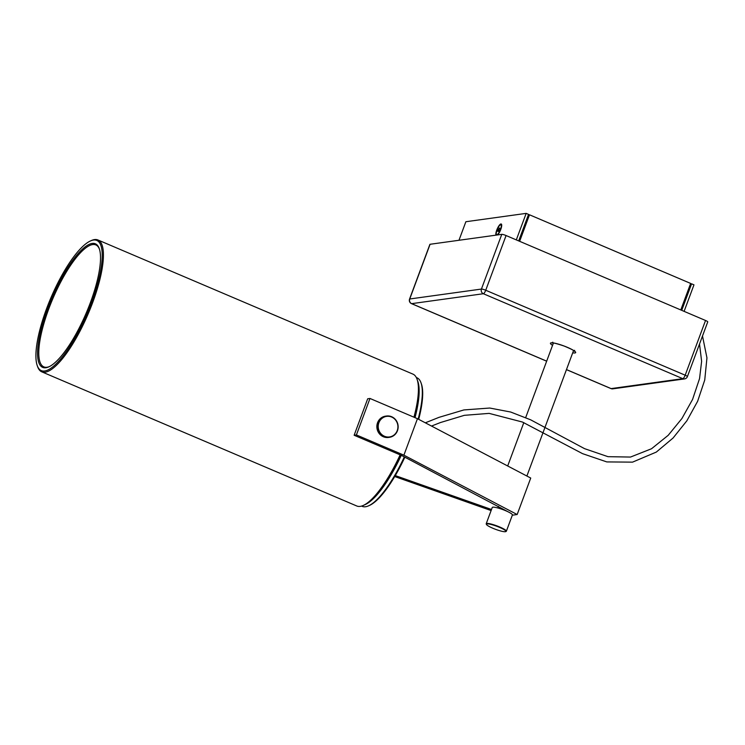<?xml version="1.0" encoding="UTF-8"?>
<svg xmlns="http://www.w3.org/2000/svg" width="745" height="745" viewBox="0 0 745 745"><rect width="100%" height="100%" fill="white"/><g stroke="black" fill="none" stroke-linecap="round" stroke-linejoin="round"><path stroke-width="1.12" d="M512.327 515.195L517.16 514.525L403.892 455.167L356.408 434.94L354.136 435.257L401.62 455.484L508.714 512.122M491.504 509.496L395.288 475.589M394.729 476.539L491.104 510.567M517.16 514.525L530.729 478.048L417.461 418.69L403.892 455.167M356.408 434.94L369.976 398.463L417.461 418.69M354.136 435.257L367.695 398.78L369.976 398.463M414.49 417.424A70.766 19.724 -66.9 0 0 417.451 380.332L417.06 379.233A71.66 19.975 113.1 0 1 413.95 417.191M400.139 454.85A71.66 19.975 113.1 0 1 363.318 505.427L364.38 504.942A70.766 19.724 -66.9 0 0 400.708 455.093M49.403 366.587A66.286 18.476 113.1 0 1 43.871 366.885A66.286 18.476 113.1 0 1 52.839 298.661A66.286 18.476 113.1 0 1 95.816 244.909A66.286 18.476 113.1 0 1 99.43 249.109M363.318 505.427A71.66 19.975 113.1 0 1 356.771 505.985L41.767 371.829A71.66 19.975 -66.9 0 0 92.603 302.749A71.66 19.975 -66.9 0 0 97.921 239.965A71.66 19.975 -66.9 0 0 91.384 240.533L90.322 241.017A70.766 19.724 113.1 0 1 91.523 302.451A70.766 19.724 113.1 0 1 37.25 365.618A70.766 19.724 113.1 0 1 50.902 297.832A70.766 19.724 113.1 0 1 90.322 241.017M97.921 239.965L412.935 374.12A71.66 19.975 113.1 0 1 417.06 379.233M37.25 365.618L37.641 366.717A71.66 19.975 -66.9 0 0 41.767 371.829M90.387 302.61A67.18 18.727 -66.9 0 0 99.243 248.541A67.18 18.727 -66.9 0 0 51.824 298.224A67.18 18.727 -66.9 0 0 48.863 366.838A67.18 18.727 -66.9 0 0 90.387 302.61M404.33 456.899A69.872 19.482 113.1 0 1 396.852 471.65A69.872 19.482 113.1 0 1 368.607 505.808L369.669 505.334A68.978 19.23 -66.9 0 0 397.551 471.604A68.978 19.23 -66.9 0 0 404.861 457.188M418.69 419.333A68.978 19.23 -66.9 0 0 421.391 383.88L421 382.781A69.872 19.482 113.1 0 1 418.169 419.062M364.92 504.691A69.872 19.482 -66.9 0 0 393.686 470.3A69.872 19.482 -66.9 0 0 401.266 455.325M415.021 417.647A69.872 19.482 -66.9 0 0 417.638 380.9M368.607 505.808A69.872 19.482 113.1 0 1 362.228 506.367L361.558 506.079M416.315 377.51L416.976 377.799A69.872 19.482 113.1 0 1 421 382.781M495.984 235.15A6.267 1.751 113.1 0 1 496.775 230.037A6.267 1.751 113.1 0 1 501.59 224.431A6.267 1.751 113.1 0 1 500.761 229.479A6.267 1.751 113.1 0 1 497.632 234.917M518.939 241.017L528.652 214.914L529.499 214.793L519.638 241.315M529.499 214.793L690.643 283.426L680.781 309.948M518.688 240.905L528.55 214.392L526.175 213.377L516.313 239.899M681.731 310.348L691.593 283.826L693.968 284.841L684.106 311.363M690.438 283.994L691.593 283.826M458.976 240.272L465.867 221.731L526.175 213.377M411.342 303.494A3.585 0.996 -66.9 0 0 411.501 303.634A3.585 0.996 -66.9 0 0 411.668 303.653L483.356 293.726A3.585 0.996 -66.9 0 0 485.731 290.252A3.585 0.568 -159.6 0 0 481.428 289.06A3.585 3.39 82.1 0 0 483.356 293.726L682.811 378.674A3.585 3.39 82.1 0 0 684.534 378.907L684.534 378.907A3.585 3.585 0 0 0 687.402 376.607A3.585 0.568 -159.6 0 0 685.186 375.201A3.585 0.996 113.1 0 1 682.811 378.674L611.124 388.601A3.585 0.996 113.1 0 1 610.947 388.583L610.947 388.583A3.585 0.996 113.1 0 1 610.816 388.471M687.402 376.607L707.75 321.887A3.585 0.568 -159.6 0 0 705.534 320.48L685.186 375.201L485.731 290.252L506.079 235.541A3.585 0.568 -159.6 0 0 501.776 234.349L481.428 289.06L409.731 298.987A3.585 0.568 -159.6 0 0 409.545 299.09A3.585 3.585 0 0 0 411.501 303.634L546.653 361.195M566.461 369.632L610.947 388.583A3.585 3.585 0 0 0 612.846 388.834L612.846 388.834A3.585 3.39 -97.9 0 1 611.124 388.601L566.47 369.585M546.672 361.148L411.668 303.653A3.585 3.39 -97.9 0 1 409.731 298.987L430.079 244.276A3.585 0.568 -159.6 0 0 429.893 244.379L409.545 299.09M430.079 244.276L501.776 234.349M506.079 235.541L705.534 320.48M391.647 417.042A10.393 9.843 -97.9 0 1 394.235 434.847A10.393 9.843 -97.9 0 1 378.33 428.077A10.393 9.843 -97.9 0 1 391.647 417.042M391.656 416.725A10.747 10.179 82.1 0 0 386.487 416.027A10.747 10.179 82.1 0 0 377.873 428.068A10.747 10.179 82.1 0 0 389.43 437.324A10.747 10.179 82.1 0 0 398.091 428.04A10.747 10.179 82.1 0 0 391.656 416.725M389.43 437.324L388.527 437.445A10.747 10.179 -97.9 0 1 376.961 428.198A10.747 10.179 -97.9 0 1 385.575 416.148L386.487 416.027M498.116 229.851L499.718 228.054L498.479 231.369L497.828 231.462L498.116 229.851L499.094 230.27M499.057 228.147L499.653 228.398M496.924 234.731A5.373 1.499 113.1 0 1 497.064 229.991A5.373 1.499 113.1 0 1 500.621 224.785A5.373 1.499 113.1 0 1 501.189 225.195A5.373 1.499 113.1 0 1 500.146 230.345A5.373 1.499 113.1 0 1 497.157 234.656A5.373 1.499 113.1 0 1 496.924 234.731M505.874 531.129A10.393 1.648 20.4 0 1 505.687 531.623A10.393 1.648 20.4 0 1 495.593 529.341A10.393 1.648 20.4 0 1 486.457 524.471A10.393 1.648 20.4 0 1 495.174 525.691A10.393 1.648 20.4 0 1 505.874 531.129M505.687 531.623L506.144 531.418A10.747 1.704 -159.6 0 0 506.367 531.213A10.747 1.704 -159.6 0 0 506.33 530.906A10.747 1.704 -159.6 0 0 496.077 525.579A10.747 1.704 -159.6 0 0 486.215 523.716A10.747 1.704 -159.6 0 0 486.252 524.024L486.457 524.471M486.215 523.716L492.259 507.466A10.747 1.704 20.4 0 1 502.121 509.329A10.747 1.704 20.4 0 1 512.374 514.665A10.747 1.704 20.4 0 1 512.411 514.963L506.367 531.213M572.7 352.851A13.438 2.123 -159.6 0 0 574.944 352.962A13.438 2.123 -159.6 0 0 561.562 345.112A13.438 2.123 -159.6 0 0 552.548 345.354M526.883 476.036L573.566 350.513M507.69 465.97L523.81 422.62M525.691 417.582L553.414 343.026M612.846 388.834L684.534 378.907M552.771 342.188L552.017 342.97C552.203 343.398 550.266 341.378 564.133 346.053C576.844 351.323 574.274 351.575 574.656 351.389L574.6 350.308M702.498 336.014L706.949 357.861L704.742 380.006L697.627 401.285L686.871 420.785L673.061 438.023L656.317 452.075L632.542 462.142L606.812 461.919L582.543 453.649L522.45 422.043L489.139 413.382L464.358 415.328L440.444 422.545L431.523 426.056M699.518 344.022L701.622 361.306L699.555 378.572L692.552 399.478L681.889 418.569L668.181 435.331L651.53 448.741L630.512 457.058L607.995 456.676L584.574 448.667L530.673 419.826L510.688 412.032L489.754 408.037L463.884 409.936L438.954 417.368L425.339 422.815M501.608 226.396L501.189 225.195M498.312 234.135L497.157 234.656M498.414 506.33L497.809 507.96"/></g></svg>
